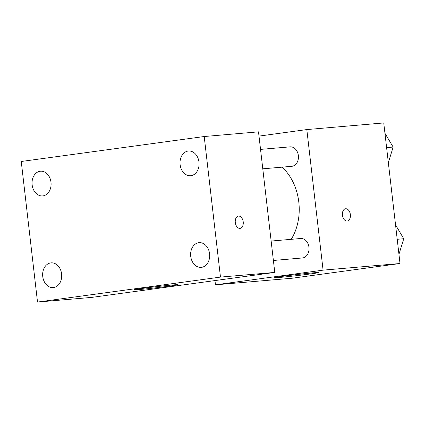 <?xml version="1.0" encoding="UTF-8"?>
<svg xmlns="http://www.w3.org/2000/svg" width="425" height="425" viewBox="0 0 425 425"><rect width="100%" height="100%" fill="white"/><g stroke="black" fill="none" stroke-linecap="round" stroke-linejoin="round"><path stroke-width="0.64" d="M259 136.096L306.818 129.572L383.748 122.937L400.015 263.516L292.389 278.2L215.464 284.83L214.97 280.574M291.215 239.323A49.544 37.995 -94.9 0 0 298.807 202.061A49.544 37.995 -94.9 0 0 282.067 167.153M306.818 129.572L323.085 270.146L215.464 284.83M262.788 168.815L291.763 166.318A9.77 7.491 -94.9 0 0 298.35 155.571A9.77 7.491 -94.9 0 0 290.084 146.853L260.541 149.398M271.145 241.055L300.688 238.51A9.77 7.491 85.1 0 1 308.991 247.594A9.77 7.491 85.1 0 1 302.366 257.97L273.392 260.467M323.085 270.146L400.015 263.516M313.241 272.85A22.116 0.542 -6.6 0 1 318.394 272.606A22.116 0.542 -6.6 0 1 296.485 275.682A22.116 0.542 -6.6 0 1 274.454 277.69A22.116 0.542 -6.6 0 1 288.873 275.512A22.116 0.542 -6.6 0 1 313.241 272.85M342.438 215.236A6.194 3.974 -97.8 0 1 345.562 208.76A6.194 3.974 -97.8 0 1 350.333 214.359A6.194 3.974 -97.8 0 1 347.236 221.032A6.194 3.974 -97.8 0 1 342.438 215.236M345.562 208.76A6.194 3.974 -97.8 0 1 350.328 214.359A6.194 3.974 -97.8 0 1 347.236 221.032M258.506 131.84L274.773 272.414L91.816 297.383L37.517 302.063L21.25 161.484L204.207 136.521L258.506 131.84M204.207 136.521L220.474 277.095L274.773 272.414M235.301 222.578A6.194 3.974 -97.8 0 1 238.425 216.097A6.194 3.974 -97.8 0 1 243.196 221.696A6.194 3.974 -97.8 0 1 240.098 228.368A6.194 3.974 -97.8 0 1 235.301 222.578M220.474 277.095L37.517 302.063M142.003 288.458A22.116 0.542 -6.6 0 1 165.389 285.674A22.116 0.542 -6.6 0 1 178.117 284.697A22.116 0.542 -6.6 0 1 156.209 287.773A22.116 0.542 -6.6 0 1 134.173 289.781A22.116 0.542 -6.6 0 1 142.003 288.458M53.598 287.528A12.399 9.509 -94.9 0 0 61.598 273.928A12.399 9.509 -94.9 0 0 51.106 262.863A12.399 9.509 -94.9 0 0 42.697 276.032A12.399 9.509 -94.9 0 0 53.237 287.571A12.399 9.509 -94.9 0 0 53.598 287.528M201.577 267.336A12.399 9.509 -94.9 0 0 209.578 253.736A12.399 9.509 -94.9 0 0 199.086 242.67A12.399 9.509 -94.9 0 0 190.676 255.839A12.399 9.509 -94.9 0 0 201.216 267.378A12.399 9.509 -94.9 0 0 201.577 267.336M190.974 175.679A12.399 9.509 -94.9 0 0 198.974 162.079A12.399 9.509 -94.9 0 0 188.482 151.013A12.399 9.509 -94.9 0 0 180.072 164.183A12.399 9.509 -94.9 0 0 190.613 175.722A12.399 9.509 -94.9 0 0 190.974 175.679M42.994 195.872A12.399 9.509 -94.9 0 0 50.995 182.272A12.399 9.509 -94.9 0 0 40.502 171.206A12.399 9.509 -94.9 0 0 32.093 184.376A12.399 9.509 -94.9 0 0 42.633 195.914A12.399 9.509 -94.9 0 0 42.994 195.872M238.42 216.097A6.194 3.974 -97.8 0 1 243.19 221.696A6.194 3.974 -97.8 0 1 240.098 228.374M395.547 224.905L403.75 238.728L398.947 254.325M397.21 239.291L403.75 238.728M384.938 133.248L393.146 147.071L388.344 162.669M386.607 147.634L393.146 147.071"/></g></svg>
